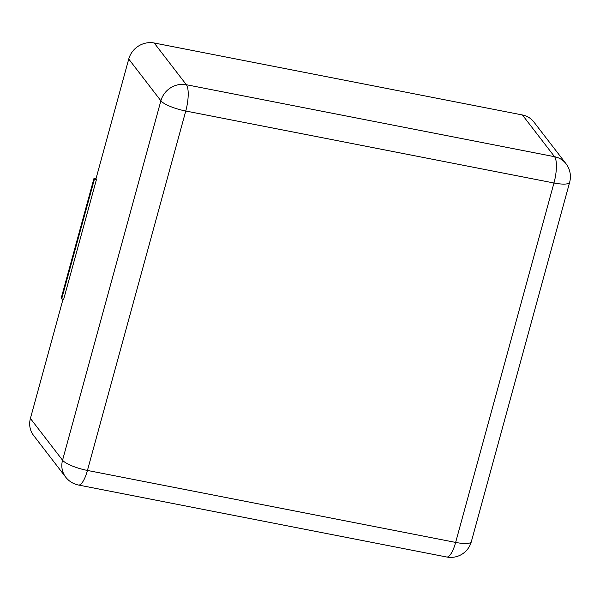 <?xml version="1.0" encoding="UTF-8"?>
<svg xmlns="http://www.w3.org/2000/svg" width="600" height="600" viewBox="0 0 600 600"><rect width="100%" height="100%" fill="white"/><g stroke="black" fill="none" stroke-linecap="round" stroke-linejoin="round"><path stroke-width="0.9" d="M30.405 418.47L62.557 460.207A21.308 19.755 -37.6 0 0 65.685 477.12L33.54 435.382A21.308 19.755 142.4 0 1 30.405 418.47L63.045 299.175M96.45 179.49L63.675 299.295L61.672 298.905L94.448 179.1L96.45 179.49L95.963 178.86L128.738 59.047A21.308 19.755 -37.6 0 1 154.208 42.998L522.412 114.968L554.558 156.705A21.308 19.755 -37.6 0 1 565.972 163.672L533.827 121.935A21.308 19.755 142.4 0 0 522.412 114.968M61.672 298.905L61.185 298.275L93.96 178.47L95.963 178.86M93.96 178.47L94.448 179.1M62.557 460.207L160.882 100.785A21.308 5.048 15.3 0 0 185.76 111.023L553.965 183L455.64 542.415L87.435 470.445L185.76 111.023A21.308 6.188 101.1 0 0 186.352 84.727L554.558 156.705A21.308 6.188 101.1 0 1 553.965 183A21.308 5.048 -164.7 0 0 569.648 182.295L471.322 541.717A21.308 5.048 -164.7 0 1 455.64 542.415A21.308 6.188 -78.9 0 1 446.678 557.002L78.48 485.033A21.308 6.188 -78.9 0 0 87.435 470.445A21.308 5.048 15.3 0 1 62.557 460.207M128.738 59.047L160.882 100.785A21.308 19.755 -37.6 0 1 186.352 84.727L154.208 42.998M65.685 477.12A21.308 21.308 0 0 0 78.48 485.033M569.648 182.295A21.308 21.308 0 0 0 565.972 163.672M446.678 557.002A21.308 21.308 0 0 0 471.322 541.717"/></g></svg>
